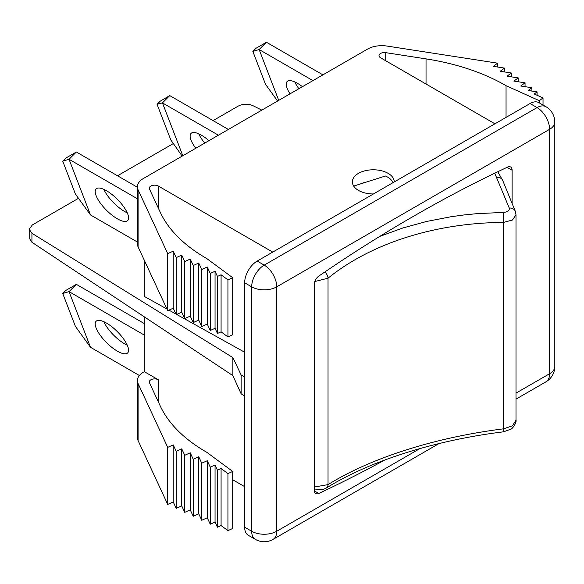 <?xml version="1.0" encoding="UTF-8"?>
<svg xmlns="http://www.w3.org/2000/svg" width="584" height="584" viewBox="0 0 584 584"><rect width="100%" height="100%" fill="white"/><g stroke="black" fill="none" stroke-linecap="round" stroke-linejoin="round"><path stroke-width="0.88" d="M392.981 182.668A20.214 11.673 -0 0 0 391.017 179.719A20.214 11.673 -0 0 0 385.418 176.003L353.692 186.084M144.343 371.694L158.381 379.797A5.322 3.073 0 0 0 152.585 379.133A5.322 3.073 0 0 0 149.3 381.965A5.322 3.073 0 0 0 149.475 382.761L160.279 406.041A177.332 102.382 180 0 0 206.707 452.242L232.688 471.441L227.935 473.587L221.081 468.514L217.445 470.156L215.051 465.003L210.247 467.163L207.262 460.718L201.743 463.207L198.75 456.761L193.238 459.25L190.245 452.804L184.727 455.294L181.741 448.848L176.222 451.33L173.229 444.884L167.718 447.373L138.094 383.549A20.214 11.673 0 0 1 137.408 380.527A20.214 11.673 0 0 1 143.328 372.278L144.343 371.694L144.343 316.871M228.373 129.444L169.747 95.601L162.44 102.886L218.409 135.196M169.747 95.601L160.257 101.156L157.074 104.332L162.44 102.886L182.814 155.753M208.941 140.664A22.345 7.709 -134.9 0 0 201.414 135.203A22.345 7.709 -134.9 0 0 191.034 133.407A22.345 7.709 -134.9 0 0 195.779 148.263M198.743 133.824A22.345 7.709 -134.9 0 0 204.75 143.087M157.074 104.332L170.798 139.948L182.179 156.118M166.936 309.009L144.343 296.446L144.343 260.325M494.933 123.808L380.571 57.787A5.322 3.073 180 0 1 379.016 55.611A5.322 3.073 180 0 1 385.71 52.648L426.035 58.882A177.332 102.382 180 0 1 506.051 85.687L539.309 100.689L543.025 97.944L534.243 93.987L537.083 91.885L528.148 90.505L531.9 87.731L520.738 86.001L525.045 82.819L513.884 81.096L518.191 77.906L507.029 76.183L511.336 73L500.174 71.27L504.481 68.087L493.312 66.357L497.626 63.174L387.075 46.07A20.214 11.673 180 0 0 367.548 49.093L143.328 178.543A20.214 11.673 180 0 0 137.408 186.8A20.214 11.673 180 0 0 138.094 189.822L167.718 253.646L173.229 251.156L176.222 257.602L181.741 255.113L184.727 261.559L190.245 259.077L193.238 265.523L198.75 263.034L201.743 269.479L207.262 266.99L210.247 273.436L215.051 271.268L217.445 276.429L221.081 274.787L227.935 279.853L232.688 277.714L206.707 258.508A177.332 102.382 180 0 1 160.279 212.313L149.475 189.033A5.322 3.073 180 0 1 149.3 188.238A5.322 3.073 180 0 1 152.585 185.398A5.322 3.073 180 0 1 158.381 186.07L272.743 252.091M314.265 490.845L318.791 493.451A7.096 4.095 -60 0 1 315.718 493.56A7.096 4.095 -60 0 1 314.243 490.312L314.243 284.488A7.096 4.095 -60 0 1 318.791 276.101A1418.66 819.067 -60 0 1 408.917 218.934L417.443 214.014A1418.66 819.067 -60 0 1 507.569 167.104A7.096 4.095 -60 0 1 510.642 167.002A7.096 4.095 -60 0 1 512.117 170.251L512.117 203.451M137.408 242.031L90.491 214.941L69.043 159.293L76.351 152.008L137.408 187.26M127.275 212.861A22.345 7.709 45.1 0 1 124.604 211.488A22.345 7.709 45.1 0 1 103.821 189.355M90.491 214.941L75.416 194.063L62.736 161.155L69.043 159.293L137.408 198.764M106.492 190.727A22.345 7.709 45.1 0 1 123.72 206.794A22.345 7.709 45.1 0 1 127.677 220.569A22.345 7.709 45.1 0 1 117.296 218.774A22.345 7.709 45.1 0 1 100.068 202.706A22.345 7.709 45.1 0 1 96.112 188.931A22.345 7.709 45.1 0 1 106.492 190.727M62.736 161.155L65.802 158.096L76.351 152.008M90.491 347.283L75.416 326.398L62.736 293.489L69.043 291.635L90.491 347.283L139.372 375.505M144.343 323.602L76.351 284.35L69.043 291.635L144.343 335.106M106.492 323.069A22.345 7.709 45.1 0 1 123.72 339.136A22.345 7.709 45.1 0 1 127.677 352.904A22.345 7.709 45.1 0 1 117.296 351.115A22.345 7.709 45.1 0 1 100.068 335.041A22.345 7.709 45.1 0 1 96.112 321.273A22.345 7.709 45.1 0 1 106.492 323.069M127.275 345.202A22.345 7.709 45.1 0 1 124.604 343.823A22.345 7.709 45.1 0 1 103.821 321.689M62.736 293.489L65.802 290.438L76.351 284.35M277.582 101.032L265.516 84.308L252.836 51.399L259.143 49.545L266.443 42.26L322.916 74.861M278.729 100.375L259.143 49.545L312.951 80.614M294.825 81.964A22.345 7.709 -134.9 0 0 298.884 88.731M302.439 86.688A22.345 7.709 -134.9 0 0 297.497 83.337A22.345 7.709 -134.9 0 0 287.116 81.541A22.345 7.709 -134.9 0 0 290.058 93.834M252.836 51.399L255.894 48.348L266.443 42.26M314.243 487.041L328.033 484.618C371.285 457.695 435.452 437.401 503.488 428.839A7.096 0.402 83 0 1 503.525 431.817C434.635 440.307 369.161 461.178 326.281 488.056L323.2 489.465L314.243 489.939M497.787 171.74L502.744 180.529L515.307 211.284L516.008 214.824L512.431 220.029L503.488 222.409C435 222.869 371.03 243.367 328.033 278.181L328.033 484.618A7.096 4.767 58 0 1 326.252 488.071M379.717 236.425L402.858 227.972L426.576 221.467L451.228 216.701L463.922 214.963L476.843 213.671L503.109 212.423C507.686 212.072 509.73 210.612 509.233 208.028L494.743 173.207M503.109 212.423A7.096 0.956 -90.7 0 1 503.488 222.409L503.488 428.839L512.423 425.838L516.008 420.166C516.898 422.393 512.365 429.072 510.781 429.218L503.525 431.817M324.879 271.94A7.096 4.212 -128.6 0 1 328.033 278.181L314.791 281.546M515.278 211.211A7.096 5.738 157.8 0 0 509.233 208.028M318.791 493.451A1418.66 819.067 120 0 0 384.761 460.039M232.688 479.749L244.652 486.654M138.094 383.549L138.094 440.599L167.718 504.423L173.229 501.933L176.222 508.379L181.741 505.89L184.727 512.336L190.245 509.854L193.238 516.3L198.75 513.811L201.743 520.256L207.262 517.767L210.247 524.213L215.051 522.045L217.445 527.206L221.081 525.563L227.935 530.63L232.688 528.491L232.688 471.441M138.094 440.599A20.214 11.673 180 0 1 137.408 437.577L137.408 380.527M516.008 393.112L549.61 373.716A17.732 10.235 -120 0 1 545.931 381.834A17.732 17.732 0 0 0 554.8 366.482A17.732 10.235 180 0 1 549.61 373.716L549.61 129.312A17.732 10.235 -120 0 0 537.068 107.595L530.046 103.536L257.194 261.07A17.732 10.235 -60 0 0 244.652 282.787L244.652 527.191A17.732 10.235 -60 0 0 248.324 535.309L255.347 539.368A17.732 10.235 -60 0 1 251.675 531.25L244.652 527.191M530.046 103.536A17.732 10.235 -60 0 1 538.908 102.66L545.931 106.719A17.732 10.235 -60 0 0 537.068 107.595L264.216 265.121L257.194 261.07M244.652 352.225L176.697 314.44M175.923 314.01L168.951 310.133M394.229 181.952A20.922 12.082 0 0 0 394.229 181.872A20.922 12.082 0 0 0 388.104 173.331A20.922 12.082 0 0 0 365.299 170.71A20.922 12.082 0 0 0 352.378 181.872A20.922 12.082 0 0 0 358.51 190.413A20.922 12.082 0 0 0 373.446 193.954M366.263 182.091L363.401 182.814A20.922 12.082 0 0 0 360.321 183.982M137.408 186.8L137.408 243.849A20.214 11.673 0 0 0 138.094 246.864L167.718 310.695L173.229 308.206L176.222 314.652L181.741 312.163L184.727 318.608L190.245 316.119L193.238 322.565L198.75 320.083L201.743 326.529L207.262 324.04L210.247 330.486L215.051 328.317L217.445 333.471L221.081 331.836L227.935 336.902L232.688 334.763L232.688 277.714M227.935 336.902L227.935 279.853M221.081 331.836L221.081 274.787M217.445 333.471L217.445 276.429M215.051 328.317L215.051 271.268M210.247 330.486L210.247 273.436M207.262 324.04L207.262 266.99M201.743 326.529L201.743 269.479M198.75 320.083L198.75 263.034M193.238 322.565L193.238 265.523M190.245 316.119L190.245 259.077M184.727 318.608L184.727 261.559M181.741 312.163L181.741 255.113M176.222 314.652L176.222 257.602M173.229 308.206L173.229 251.156M167.718 310.695L167.718 253.646M497.626 67.029L497.626 63.174M504.481 71.934L504.481 68.087M511.336 76.847L511.336 73M518.191 81.76L518.191 77.906M525.045 86.673L525.045 82.819M531.9 91.082L531.9 87.731M537.083 95.265L537.083 91.885M543.025 105.032L543.025 97.944M539.309 102.893L539.309 100.689M506.051 117.391L506.051 85.687M227.935 473.587L227.935 530.63M221.081 468.514L221.081 525.563M217.445 470.156L217.445 527.206M215.051 465.003L215.051 522.045M210.247 467.163L210.247 524.213M207.262 460.718L207.262 517.767M201.743 463.207L201.743 520.256M198.75 456.761L198.75 513.811M193.238 459.25L193.238 516.3M190.245 452.804L190.245 509.854M184.727 455.294L184.727 512.336M181.741 448.848L181.741 505.89M176.222 451.33L176.222 508.379M173.229 444.884L173.229 501.933M167.718 447.373L167.718 504.423M29.2 238.053L31.93 242.265L232.877 375.629L241.141 393.857L244.652 395.959M261.844 110.12L252.952 105.675C247.966 103.616 243.09 103.74 238.308 106.047L213.072 120.618M173.338 143.554L117.523 175.777M78.49 198.319L32.317 224.971L29.2 229.271L31.93 233.279L232.877 357.605L241.141 375.001L244.652 376.957M241.141 393.857L241.141 375.001M232.877 375.629L232.877 357.605M507.073 167.338L512.117 170.251M502.714 180.456A7.096 5.745 157.7 0 0 496.743 177.273M554.8 366.482L554.8 122.071A17.732 10.235 0 0 1 549.61 129.312L276.75 286.839L276.75 531.25L419.903 448.6M158.381 208.211L158.381 186.07M158.381 379.797L158.381 401.938M244.652 282.787L251.675 286.839A17.732 10.235 -60 0 1 264.216 265.121A17.732 10.235 -120 0 1 276.75 286.839A17.732 10.235 180 0 1 251.675 286.839L251.675 531.25A17.732 10.235 0 0 0 276.75 531.25A17.732 10.235 -120 0 1 273.078 539.368L439 443.577M138.094 246.864L138.094 189.822M426.035 84.03L426.035 58.882M385.71 60.751L385.71 52.648M31.93 242.265L31.93 233.279M516.008 420.195L516.008 214.788M29.2 238.082L29.2 229.242M554.8 122.071A17.732 17.732 0 0 0 545.931 106.719M545.931 381.834L516.008 399.113M255.347 539.368A17.732 17.732 0 0 0 273.078 539.368"/></g></svg>
